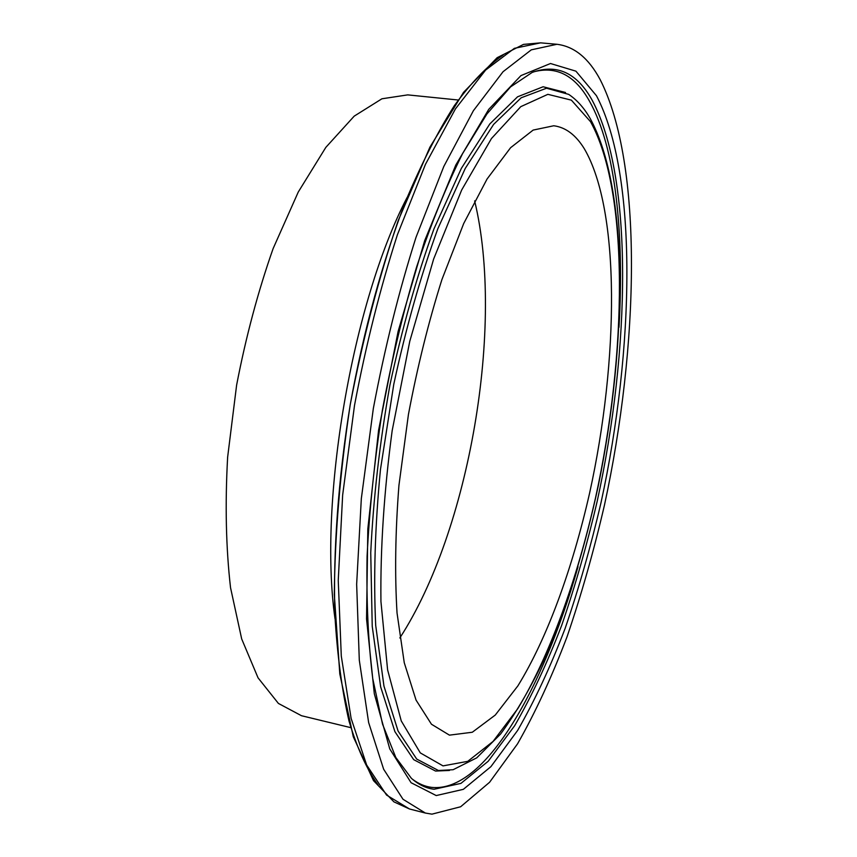 <?xml version="1.0" encoding="UTF-8"?>
<svg xmlns="http://www.w3.org/2000/svg" width="857" height="857" viewBox="0 0 857 857"><rect width="100%" height="100%" fill="white"/><g stroke="black" fill="none" stroke-linecap="round" stroke-linejoin="round"><path stroke-width="1.29" d="M584.324 148.764C575.85 134.967 565.663 127.297 553.751 125.765L533.15 130.082L510.601 147.704L487.055 179.027L463.701 223.527L441.912 279.586C428.564 321.878 417.402 366.86 408.425 414.509L398.933 485.426C395.334 531.769 394.691 574.297 397.037 613.001L404.258 662.729L416.052 700.105L431.457 724.229L449.443 735.145L472.303 732.242L495.271 715.059L517.853 685.911C547.227 638.326 572.433 568.705 589.648 492.893C618.85 360.251 620.5 210.468 584.324 148.764M431.971 814.15L460.627 806.769L489.583 782.28L517.553 743.822C535.421 712.413 551.929 676.687 567.088 636.644C581.335 594.908 593.772 551.147 604.41 505.341C639.215 345.285 643.125 163.966 600.157 79.615C588.684 58.19 574.286 46.417 556.943 44.285L531.286 49.845L503.048 71.72L473.385 110.714L443.797 166.483L416.052 237.207C399.008 290.78 384.772 347.878 373.331 408.5L361.322 498.678L356.651 584.26L359.297 660.179L368.649 722.612L383.657 769.254L403.004 799.27L425.361 813.047L431.971 814.15M399.833 637.972C469.572 530.515 504.677 325.446 474.649 200.902M457.97 99.99L407.739 94.881L381.911 98.791L354.198 116.145L325.821 147.393L298.257 192.043L273.147 248.519C258.107 291.23 245.927 336.758 236.618 385.104L227.63 457.21C225.016 504.462 225.991 547.944 230.533 587.666L241.685 638.936L258.053 677.844L278.407 703.436L301.471 715.713L350.545 727.593M407.064 197.56C352.281 302.757 318.311 501.227 334.991 618.647M589.852 117.912C583.863 107.661 576.815 99.819 568.694 94.377L546.541 88.217L521.174 97.784L493.6 124.415L465.255 168.422L437.884 228.594C420.68 275.922 405.982 327.813 393.781 384.268L380.454 469.55C375.012 526.005 373.427 577.972 375.709 625.46L383.957 686.114L398.077 731.021L416.716 759.066L438.42 770.507L453.107 769.715L476.728 757.856L500.606 734.021C517.007 711.685 532.433 684.797 546.884 653.355C567.87 603.071 584.988 547.302 598.218 486.069C627.195 345.017 629.102 189.793 590.184 118.491M443.015 765.89L467.751 761.337L493.043 741.444L517.735 708.739C549.755 655.894 576.932 580.007 595.529 497.842C626.981 354.284 629.456 191.914 590.527 121.683L571.383 100.14L547.869 94.334L520.799 106.643L491.457 138.534L461.677 189.997L433.653 258.996L409.775 341.279L392.174 430.632C384.054 491.436 380.304 548.384 380.937 601.485L387.6 669.842L401.247 720.908L420.294 752.896L443.015 765.89M565.513 92.481L543.124 86.761L517.553 96.809L489.818 123.933L461.355 168.379L433.931 228.937C416.727 276.49 402.051 328.531 389.903 385.093C379.726 442.576 373.341 498.453 370.738 552.711L372.227 626.296L380.647 686.853L394.916 731.674L413.695 759.656L435.538 771.054L449.464 770.454M619 327.331C624.442 233.779 615.497 146.901 589.37 100.965C575.058 75.416 556.439 65.721 533.525 71.881M412.453 779.227C418.634 783.866 425.083 786.597 431.778 787.401C484.708 792.779 543.049 689.21 578.014 566.756M592.144 100.173C576.954 72.802 556.975 63.547 532.186 72.416L510.568 86.9L486.958 113.917L462.598 153.607C446.358 186.076 431.039 223.827 416.641 266.881C403.144 312.291 391.724 360.015 382.404 410.053C374.552 460.348 369.442 509.144 367.075 556.472C366.335 601.85 368.231 642.557 372.741 678.573L382.522 724.101L395.795 757.438L411.36 778.285C418.57 784.669 426.154 788.333 434.124 789.254L460.937 783.384L488.179 761.284L514.629 725.772C531.565 696.505 547.248 663.029 561.689 625.321C575.251 585.942 587.099 544.549 597.222 501.141C630.409 349.292 633.43 177.356 592.144 100.173M436.224 795.564L463.358 789.329L490.9 766.661L517.628 730.443C534.725 700.662 550.569 666.65 565.138 628.385C578.839 588.438 590.805 546.477 601.046 502.502C634.587 348.692 637.919 174.539 596.461 95.727L575.915 71.163L550.483 63.514L520.96 75.598L488.726 109.364L455.785 165.058L424.676 240.667L398.109 331.445L378.569 430.332L367.824 528.93L366.55 618.968L374.305 693.731L389.764 748.9L411.071 782.709L436.224 795.564M556.943 44.285L540.617 42.85L514.393 48.335L485.608 70.07L455.453 108.86L425.458 164.351L397.412 234.732C380.24 288.07 365.939 344.91 354.53 405.286L342.65 495.1L338.247 580.382L341.29 656.087L351.113 718.402L366.657 765.012L386.571 795.082L409.485 808.976L425.361 813.047M503.027 55.084C487.258 65.935 471.029 82.808 454.339 105.668C437.616 131.999 421.408 163.805 405.693 201.106C382.854 260.442 363.593 330.684 350.256 404.547C338.269 478.645 333.073 551.297 334.873 614.844C337.283 655.251 341.997 690.646 349.003 721.026C357.133 748.15 366.839 769.447 378.098 784.937M540.617 42.85L523.488 44.403L497.135 57.698L463.498 92.406L429.893 147.2L398.269 220.42C378.848 277.347 362.832 338.772 350.224 404.708C340.197 471.071 334.894 534.318 334.305 594.447L339.8 673.966L353.288 736.752L373.491 780.62L393.909 801.852L409.485 808.976"/></g></svg>

